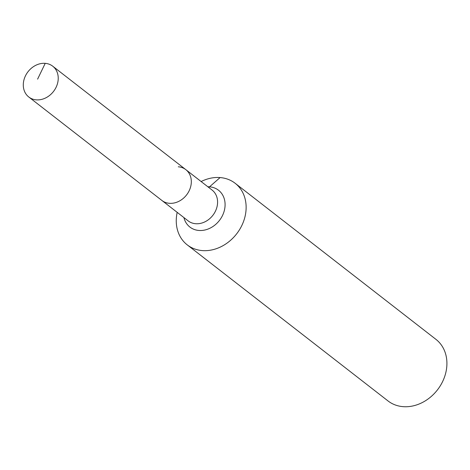 <?xml version="1.0" encoding="UTF-8"?>
<svg xmlns="http://www.w3.org/2000/svg" width="470" height="470" viewBox="0 0 470 470"><rect width="100%" height="100%" fill="white"/><g stroke="black" fill="none" stroke-linecap="round" stroke-linejoin="round"><path stroke-width="0.7" d="M45.214 63.344A19.505 16.115 -52.1 0 0 25.48 75.805A19.505 16.115 -52.1 0 0 28.788 97.002A19.505 16.115 -52.1 0 0 36.313 99.857A19.505 16.115 -52.1 0 0 56.042 87.397A19.505 16.115 -52.1 0 0 52.734 66.2A19.505 16.115 -52.1 0 0 45.214 63.344L37.6 79.142M28.788 97.002L161.874 200.449A19.505 16.115 -52.1 0 0 169.394 203.304A19.505 16.115 -52.1 0 0 189.128 190.844A19.505 16.115 -52.1 0 0 185.82 169.647L212.088 190.062A19.505 16.115 -52.1 0 1 217.011 206.806A19.505 16.115 -52.1 0 1 195.667 223.72A19.505 16.115 -52.1 0 1 188.141 220.871L161.874 200.449A19.505 16.115 -52.1 0 0 169.394 203.304A19.505 16.115 -52.1 0 0 189.128 190.844A19.505 16.115 -52.1 0 0 185.82 169.647A19.505 16.115 -52.1 0 0 178.295 166.791M177.184 212.346A39.016 32.23 -52.1 0 0 187.248 244.882L388.032 400.951A39.016 32.23 -52.1 0 0 403.078 406.656A39.016 32.23 -52.1 0 0 442.534 381.734A39.016 32.23 -52.1 0 0 435.919 339.34L235.135 183.271A39.016 32.23 -52.1 0 0 220.089 177.566A39.016 32.23 -52.1 0 0 201.125 181.543M187.248 244.882A39.016 32.23 -52.1 0 0 202.294 250.586A39.016 32.23 -52.1 0 0 241.75 225.665A39.016 32.23 -52.1 0 0 235.135 183.271M220.089 177.566L209.526 186.825A13.007 6.439 -85.5 0 1 208.704 187.43M183.905 217.575A23.318 19.264 -52.1 0 0 198.886 230.464A23.318 19.264 -52.1 0 0 224.401 210.249A23.318 19.264 -52.1 0 0 209.526 186.825A23.318 19.264 -52.1 0 0 207.852 186.766M185.82 169.647L52.734 66.2"/></g></svg>
